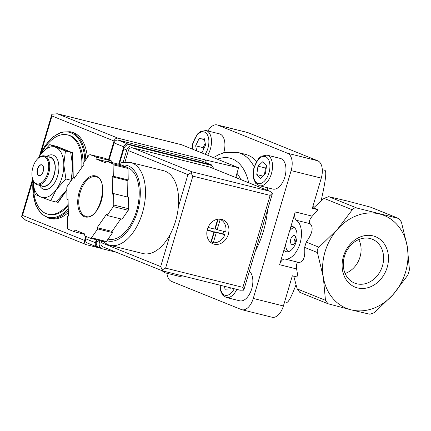 <?xml version="1.0" encoding="UTF-8"?>
<svg xmlns="http://www.w3.org/2000/svg" width="431" height="431" viewBox="0 0 431 431"><rect width="100%" height="100%" fill="white"/><g stroke="black" fill="none" stroke-linecap="round" stroke-linejoin="round"><path stroke-width="0.65" d="M68.206 205.964A40.826 22.854 104 0 1 48.94 214.417L47.749 214.121A40.826 22.854 -76 0 0 68.173 204.305M81.75 167.621A40.826 22.854 -76 0 0 67.484 134.887L68.68 135.183A40.826 22.854 104 0 1 83.086 163.667M83.081 164.41A40.826 22.854 104 0 1 83.048 165.768M33.343 185.583A40.826 22.854 -76 0 0 47.749 214.121M67.484 134.887A40.826 22.854 -76 0 0 41.02 154.012M68.313 212.542A44.538 24.933 104 0 1 50.432 218.614L48.644 218.167L41.274 213.878L35.897 205.485L33.031 193.896L32.934 180.32M38.639 157.563L45.093 145.7L53.04 136.891L61.692 132.053L70.172 131.73L71.961 132.177A44.538 24.933 104 0 1 87.412 157.498M369.906 314.242L374.571 312.545L393.099 294.567L407.871 275.08L409.45 269.752L407.3 246.624L401.396 221.987L398.734 218.495L356.954 208.06C354.988 207.629 353.431 208.195 352.289 209.757L337.516 229.244A50.109 41.392 112 0 0 323.315 277.187A50.109 41.392 112 0 0 351.103 309.851A50.109 41.392 112 0 0 393.099 294.567A50.109 41.392 112 0 0 407.3 246.624A50.109 41.392 112 0 0 379.506 213.965A50.109 41.392 112 0 0 337.516 229.244L318.988 247.222C317.431 248.698 316.904 250.476 317.415 252.55L323.315 277.187L325.464 300.315L327.975 303.742L351.103 309.851L369.906 314.242M166.942 273.281A14.848 8.313 -76 0 0 171.457 281.368L241.29 309.528A14.848 8.313 -76 0 0 241.91 309.727A14.848 8.313 -76 0 0 253.261 298.451L291.13 170.606L321.273 178.111L312.33 208.297L317.986 209.708L313.552 207.92L324.031 198.362L328.697 196.665L347.499 201.056L370.633 207.166M343.432 256.456A27.207 22.471 112 0 0 369.566 287.17A27.207 22.471 112 0 0 382.922 242.087A27.207 22.471 112 0 0 343.432 256.456M327.969 303.747L299.868 292.417L297.207 288.921L293.737 276.12M296.011 284.81C291.448 296.609 288.382 302.46 286.83 302.357L284.627 301.813M322.302 169.669L325.006 170.342C326.746 171.511 325.443 181.704 321.09 200.927M241.91 309.727L272.053 317.238A14.848 8.313 -76 0 0 283.399 305.962L292.342 275.775L298.004 277.181L296.614 268.955C296.054 264.682 296.727 262.506 298.645 262.42C303.376 262.409 305.374 257.399 304.642 247.399L306.215 242.071L318.988 247.222M296.512 220.316A7.424 4.154 -76 0 1 295.235 211.923L290.941 226.41A12.989 7.273 104 0 1 292.493 226.496A12.989 7.273 104 0 1 296.145 241.839A12.989 7.273 104 0 1 286.216 251.704A12.989 7.273 104 0 1 283.884 250.228L279.595 264.715A7.424 4.154 -76 0 1 285.042 259.031A20.413 11.427 -76 0 0 300.024 243.402A20.413 11.427 -76 0 0 296.512 220.316L310.115 223.705C313.757 227.369 312.459 233.489 306.215 242.071M312.836 206.594L314.49 207.004M310.115 223.705C308.682 222.148 309.399 219.632 312.254 216.163L317.986 209.708M321.273 178.111A14.848 8.313 -76 0 0 317.717 160.779L247.884 132.619A14.848 8.313 -76 0 0 247.265 132.419L217.122 124.909A14.848 8.313 -76 0 0 207.974 130.997M290.941 226.41L283.884 250.228M291.13 170.606A14.848 8.313 -76 0 0 287.579 153.269L217.741 125.114A14.848 8.313 -76 0 0 217.122 124.909M191.994 148.954L192.754 143.464L197.425 134.057L200.253 131.595L205.932 130.491L219.363 133.836A15.775 8.83 104 0 1 223.791 152.466A15.775 8.83 104 0 1 223.694 152.795M249.377 271.255A15.775 8.83 104 0 1 251.731 288.824A15.775 8.83 104 0 1 239.674 300.806L226.243 297.46L222.552 295.003L220.397 290.289L219.939 285.182M266.972 155.101L280.398 158.446A15.775 8.83 104 0 1 284.832 177.076A15.775 8.83 104 0 1 272.775 189.058L259.343 185.713L255.653 183.256L253.498 178.547L253.794 168.079L258.46 158.667L261.294 156.205L266.972 155.101A15.775 8.83 104 0 1 271.401 173.731A15.775 8.83 104 0 1 259.343 185.713M182.297 275.808A15.775 8.83 104 0 1 178.633 276.196L165.202 272.85L161.614 270.517M267.656 209.552A64.952 36.36 104 0 1 263.465 231.005A64.952 36.36 104 0 1 255.405 250.907M213.474 157.611L218.878 154.584L223.98 152.714L237.756 152.434L245.217 154.293A64.952 36.36 104 0 1 256.542 161.323M267.333 187.706A64.952 36.36 104 0 1 267.662 190.394M73.243 177.712L72.817 152.806L56.73 146.572M56.149 201.783L58.093 202.522L66.821 190.066M57.792 202.446L66.81 189.575M72.952 178.127L72.521 152.73L72.817 152.806M72.521 152.73L56.844 146.405M65.437 150.963L49.754 144.644L54.974 145.942L70.657 152.267L72.758 166.738L71.131 180.287L65.911 178.984L63.804 164.507L65.437 150.963L70.657 152.267M65.393 191.601L55.928 201.983L50.707 200.684L56.445 189.371L65.911 178.984M32.923 179.883L35.03 194.359L40.999 197.059L50.707 200.684M49.754 144.644L40.288 155.025A25.984 14.546 104 0 1 55.728 147.337A25.984 14.546 104 0 1 63.804 164.507A25.984 14.546 104 0 1 56.445 189.371A25.984 14.546 104 0 1 40.999 197.059A25.984 14.546 104 0 1 32.923 179.953M39.113 175.622A5.565 3.114 104 0 1 37.696 169.092A5.565 3.114 104 0 1 41.802 164.831M43.219 171.366A5.565 3.114 104 0 1 38.962 175.595A5.565 3.114 104 0 1 37.282 169.437A5.565 3.114 104 0 1 41.651 164.787A5.565 3.114 104 0 1 43.219 171.366M47.679 173.165A14.104 7.893 104 0 1 39.943 183.622A14.104 7.893 104 0 1 32.616 178.994A14.104 7.893 104 0 1 37.642 158.813A14.104 7.893 104 0 1 46.731 158.727A14.104 7.893 104 0 1 47.679 173.165M37.642 158.813L38.1 158.36A14.848 8.313 104 0 1 44.49 155.93A14.848 8.313 104 0 1 48.665 173.467A14.848 8.313 104 0 1 37.314 184.748A14.848 8.313 104 0 1 32.81 179.603L32.616 178.994M44.49 155.93L49.867 157.272A14.848 8.313 104 0 1 54.037 174.808A14.848 8.313 104 0 1 42.685 186.084L37.314 184.748M48.245 156.868A15.144 8.475 104 0 1 54.193 174.867A15.144 8.475 104 0 1 41.069 185.68M46.677 156.475A17.741 9.929 104 0 1 56.967 158.608A17.741 9.929 104 0 1 57.635 175.934A17.741 9.929 104 0 1 39.501 185.292M38.364 158.107A25.984 14.546 104 0 1 40.288 155.025M262.851 161.647L257.964 166.167L256.779 174.56L260.48 178.423L265.361 173.903L266.552 165.515L262.851 161.647M224.459 286.308L225.057 289.239L230.014 288.856L230.504 287.816M200.997 152.585L202.074 152.499L205.582 145.048L204.132 137.968L199.176 138.346L195.669 145.802L196.703 150.85M266.31 167.212L265.426 168.025L257.964 166.167M262.985 176.101L256.779 174.56M265.426 168.025L264.483 174.722M204.483 139.671L199.176 138.346M205.21 143.237L203.13 147.661L195.669 145.802M203.13 147.661L203.502 149.471M345.102 273.448A22.369 18.479 112 0 0 358.759 239.577M344.434 256.418A23.651 19.54 112 0 0 353.786 282.736A23.651 19.54 112 0 0 381.57 268.465A23.651 19.54 112 0 0 371.457 238.909A23.651 19.54 112 0 0 344.434 256.418M288.274 251.704A12.989 7.273 104 0 1 285.537 244.646M289.605 230.924A12.989 7.273 104 0 1 294.314 227.466M295.661 241.048A4.639 2.597 104 0 1 292.11 244.571A4.639 2.597 104 0 1 290.715 239.442A4.639 2.597 104 0 1 294.357 235.563A4.639 2.597 104 0 1 295.661 241.048M294.233 243.682A4.639 2.597 104 0 1 294.389 239.981A4.639 2.597 104 0 1 295.811 237.346M118.827 163.694L123.821 146.836A3.712 3.065 -68 0 1 127.856 144.029L211.422 164.841L211.244 165.439M98.661 247.346L97.352 247.017A3.712 3.065 -68 0 1 97.013 246.909A3.712 3.065 -68 0 1 95.418 242.723L96.307 239.717M101.258 248.401L86.529 244.733A3.712 3.065 -68 0 1 86.195 244.625A3.712 3.065 -68 0 1 84.595 240.439L85.801 236.371M108.499 159.739L114.048 141.002A3.712 3.065 -68 0 1 118.089 138.195L205.528 159.976L238.596 167.74L181.505 144.724A7.424 4.154 -76 0 0 181.198 144.622L57.312 113.762L118.089 138.195M39.7 155.171L51.876 114.247L51.973 115.971L114.048 141.002M32.934 180.266L22.52 215.408L21.55 216.626L32.632 179.032M235.703 177.507L238.596 167.74M204.87 162.201L205.528 159.976M97.013 246.909L87.315 242.998A3.712 3.065 -68 0 1 85.721 238.812L86.372 236.603M109.075 159.971L114.123 142.925A3.712 3.065 -68 0 1 118.159 140.118L201.719 160.935L211.422 164.841M51.876 114.247L57.312 113.762M21.55 216.626L25.741 220.252L86.195 244.625M108.036 244.711A42.685 23.894 -76 0 0 109.813 245.287L142.941 253.541A42.685 23.894 -76 0 0 170.293 234.146A42.685 23.894 -76 0 0 178.315 207.074A42.685 23.894 -76 0 0 163.575 170.703L130.448 162.455L121.833 162.622L118.046 164.06M217.461 229.771A0.372 0.307 -68 0 1 217.267 229.346L220.187 219.487A12.246 10.118 -68 0 1 225.747 231.835L217.461 229.771M217.709 219.201L214.88 228.748A0.372 0.307 -68 0 1 214.476 229.033L208.054 227.433M211.761 231.118A0.372 0.307 112 0 0 211.696 231.091L213.636 231.873A0.372 0.307 -68 0 1 213.83 232.304L210.91 242.157A12.246 10.118 -68 0 1 209.811 241.608M213.636 231.873L207.149 230.256M107.109 215.484L113.331 206.6A44.538 24.933 -76 0 0 113.795 205.043L113.595 193.573L112.496 194.122L112.2 176.791L113.305 176.241L113.105 164.766A44.538 24.933 -76 0 0 112.604 163.694L106.182 161.102L105.654 162.88L95.957 158.969L96.485 157.196L90.063 154.605A44.538 24.933 -76 0 0 89.098 155.085L82.876 163.969L83.452 165.197L74.046 178.617L73.469 177.394L67.241 186.278A44.538 24.933 -76 0 0 66.783 187.83L66.977 199.305L68.082 198.756L68.378 216.087L67.274 216.637L67.468 228.107A44.538 24.933 -76 0 0 67.974 229.184L74.391 231.77L74.919 229.998L84.616 233.909L84.093 235.682L90.51 238.273A44.538 24.933 -76 0 0 91.48 237.788L97.702 228.904L97.126 227.681L106.532 214.255L107.109 215.484L122.027 219.201L128.255 210.317L113.331 206.6M127.404 197.01L127.123 180.508L128.222 179.959L128.029 168.483A44.538 24.933 -76 0 0 127.522 167.411L112.604 163.694M128.029 168.483L113.105 164.766M128.255 210.317A44.538 24.933 -76 0 0 128.713 208.76L113.795 205.043M90.51 238.273L105.433 241.985A44.538 24.933 -76 0 0 106.398 241.505L91.48 237.788M110.993 162.304L111.408 160.908L104.986 158.322L90.063 154.605M127.522 167.411L121.106 164.82L106.182 161.102M106.398 241.505L112.626 232.621L112.049 231.399L120.804 218.894M128.713 208.76L128.519 197.29L113.595 193.573M214.196 244.194A12.989 10.732 -68 0 1 213.022 243.811A12.989 10.732 -68 0 1 207.925 227.746A12.989 10.732 -68 0 1 222.735 219.713A12.989 10.732 -68 0 1 228.096 235.073A12.989 10.732 -68 0 1 214.196 244.194M128.373 150.608L187.927 174.62L190.917 172.879L191.962 171.813L269.817 191.262L210.042 167.163A3.712 3.065 112 0 0 209.708 167.05L132.414 147.801A3.712 3.065 112 0 0 128.373 150.608L124.985 162.051M269.817 191.262L272.435 193.185L272.354 193.681L243.93 289.643L243.698 290.187L239.911 290.149M101.592 241.031L101.129 242.588A3.712 3.065 112 0 0 102.723 246.774L162.503 270.873L162.185 269.881L160.682 266.6L101.129 242.588M190.917 172.879L192.851 176.144L165.606 268.125L242.901 287.38L243.698 290.187M165.606 268.125L162.185 269.881M272.435 193.185L270.145 195.399L242.901 287.38M108.073 239.119L108.176 239.146A37.114 20.78 -76 0 0 136.956 209.509A37.114 20.78 -76 0 0 127.614 167.594M106.069 161.49L95.957 158.969M111.408 160.908L96.485 157.196M74.692 177.696L73.469 177.394M68.098 199.58L66.977 199.305M84.503 234.292L74.391 231.77M112.626 232.621L97.702 228.904M112.049 231.399L97.126 227.681M128.222 179.959L113.305 176.241M127.123 180.508L112.2 176.791M213.48 168.548A5.565 4.601 112 0 0 210.937 165.299A5.565 4.601 112 0 0 210.436 165.138L132.84 145.807A5.565 4.601 112 0 0 126.784 150.02L123.142 162.315M99.949 240.622L99.437 242.357A5.565 4.601 112 0 0 101.829 248.633A5.565 4.601 112 0 0 102.336 248.795L116.499 252.324M210.937 165.299L208.028 164.125A5.565 4.601 112 0 0 207.526 163.963L129.93 144.638A5.565 4.601 112 0 0 123.875 148.846L119.57 163.381M96.916 239.868L96.528 241.182A5.565 4.601 112 0 0 98.92 247.459L101.829 248.633M224.907 234.679A12.246 10.118 -68 0 1 213.297 242.755L211.357 241.969L214.277 232.115L216.217 232.896A0.372 0.307 -68 0 1 216.621 232.616L224.907 234.679L222.967 233.898A12.246 10.118 112 0 0 223.748 231.339M216.217 232.896L213.297 242.755M210.91 242.157L209.978 241.786M220.187 219.487L219.142 219.067M210.98 241.926A12.246 10.118 112 0 0 211.357 241.969M218.118 219.142L215.328 228.565A0.372 0.307 112 0 0 215.522 228.99L217.396 229.75M222.967 233.898L214.681 231.835A0.372 0.307 112 0 0 214.277 232.115M207.214 229.971L211.696 231.091M68.254 208.927A43.795 24.519 104 0 1 32.977 181.424M39.124 156.771A43.795 24.519 104 0 1 67.381 131.956A43.795 24.519 104 0 1 84.826 161.183M68.281 210.42A44.538 24.933 104 0 1 48.644 218.167M70.172 131.73A44.538 24.933 104 0 1 85.812 159.772M370.051 206.966L398.309 218.355M328.697 196.665L356.954 208.06M297.207 288.921L325.464 300.315M324.031 198.362L352.289 209.757M304.642 247.399L317.415 252.55M285.042 259.031L298.645 262.42M279.595 264.715L296.614 268.955M295.235 211.923L312.254 216.163M253.261 298.451L283.399 305.962M217.741 125.114L247.884 132.619M287.579 153.269L317.717 160.779M237.756 152.434A64.952 36.36 104 0 1 254.145 166.813M259.871 185.847A64.952 36.36 104 0 1 260.065 187.329M217.466 159.222A57.528 32.206 104 0 1 248.692 182.744M236.953 173.289A48.25 27.013 104 0 1 240.757 179.544M236.043 176.36A46.397 25.973 104 0 1 237.088 178.068M168.866 272.462A15.775 8.83 104 0 1 165.202 272.85M268.939 172.971A13.916 7.79 104 0 1 254.613 180.104A13.916 7.79 104 0 1 261.445 157.035A13.916 7.79 104 0 1 268.939 172.971M234.232 288.743A13.916 7.79 104 0 1 225.203 295.289A13.916 7.79 104 0 1 220.289 285.274M236.808 289.384A15.775 8.83 104 0 1 226.243 297.46M205.932 130.491A15.775 8.83 104 0 1 210.36 149.121A15.775 8.83 104 0 1 207.65 155.268M192.35 149.094A13.916 7.79 104 0 1 202.689 131.794A13.916 7.79 104 0 1 207.898 148.356A13.916 7.79 104 0 1 205.194 154.271M41.344 151.857L51.973 115.971M22.52 215.408L84.595 240.439M57.953 113.946L181.505 144.724M123.821 146.836L114.123 142.925M127.856 144.029L118.159 140.118M95.418 242.723L85.721 238.812M102.438 241.241L107.696 244.603L109.813 245.287A42.685 23.894 -76 0 0 143.318 209.649A42.685 23.894 -76 0 0 130.448 162.455M84.293 216.68A21.157 11.842 -76 0 0 102.864 190.179A21.157 11.842 -76 0 0 83.711 182.453A21.157 11.842 -76 0 0 84.293 216.68M192.851 176.144L270.145 195.399M269.262 191.068L209.708 167.05M191.962 171.813L132.414 147.801M170.293 234.146L160.682 266.6M187.927 174.62L178.315 207.074M106.947 240.724A38.973 21.814 -76 0 0 139.089 204.93A38.973 21.814 -76 0 0 121.725 165.073M85.101 216.12A20.413 11.427 -76 0 0 85.952 216.394C99.232 221.696 110.034 178.326 95.817 176.78A20.413 11.427 -76 0 0 79.999 193.05A20.413 11.427 -76 0 0 85.101 216.12M207.526 163.963L210.436 165.138M129.93 144.638L132.84 145.807M123.875 148.846L126.784 150.02M96.528 241.182L99.437 242.357M215.328 228.565L217.267 229.346M214.681 231.835L216.621 232.616M370.633 207.16L398.734 218.49M162.535 270.883L240.299 290.257M215.489 228.98L217.429 229.761M211.729 231.102L213.668 231.883"/></g></svg>
